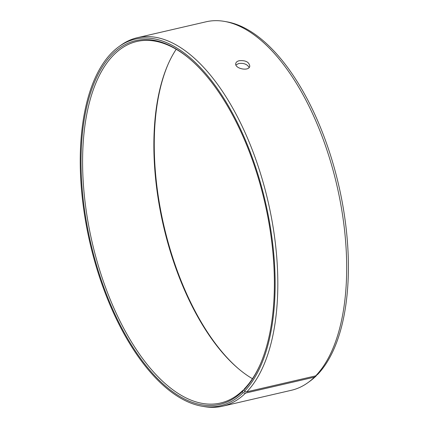 <?xml version="1.0" encoding="UTF-8"?>
<svg xmlns="http://www.w3.org/2000/svg" width="428" height="428" viewBox="0 0 428 428"><rect width="100%" height="100%" fill="white"/><g stroke="black" fill="none" stroke-linecap="round" stroke-linejoin="round"><path stroke-width="0.64" d="M260.684 363.409A185.549 88.821 -103 0 1 244.345 388.886L243.773 390.138A186.688 89.366 -103 0 0 260.449 363.961A186.688 89.366 -103 0 0 189.871 59.021A186.688 89.366 -103 0 0 85.429 215.937A186.688 89.366 -103 0 0 242.532 391.39L243.051 392.744L245.57 393.081L314.43 377.143L316.303 375.789L316.196 375.506M190.326 59.412A185.549 88.821 -103 0 0 136.832 41.484A185.549 88.821 -103 0 0 92.138 242.28A185.549 88.821 -103 0 0 220.506 403.021A185.549 88.821 -103 0 0 243.115 390.133L242.532 391.39M243.773 390.138L244.302 391.476A188.181 90.078 -103 0 0 252.172 157.29A188.181 90.078 -103 0 0 118.69 46.818A188.181 90.078 -103 0 0 89.933 242.788A188.181 90.078 -103 0 0 201.866 406.193A188.181 90.078 -103 0 0 243.051 392.744M244.302 391.476L246.833 391.807A189.117 90.527 -103 0 0 260.668 174.078A189.117 90.527 -103 0 0 137.249 37.723A189.117 90.527 -103 0 0 120.594 45.438L118.69 46.818M201.866 406.193L204.183 406.6A189.117 90.527 -103 0 0 222.533 406.215A189.117 90.527 -103 0 0 245.57 393.081M246.833 391.807L315.687 375.87L317.555 374.521A188.181 90.078 -103 0 0 336.424 175.876A188.181 90.078 -103 0 0 226.77 21.807L224.454 21.4A189.117 90.527 -103 0 0 206.103 21.785L137.249 37.723M222.533 406.215L291.388 390.277A189.117 90.527 -103 0 0 308.042 382.562L309.947 381.182A188.181 90.078 -103 0 0 316.303 375.789M315.687 375.87A189.117 90.527 -103 0 0 334.648 176.234A189.117 90.527 -103 0 0 224.454 21.4M308.042 382.562A189.117 90.527 -103 0 0 314.43 377.143M167.953 64.591A186.688 89.366 -103 0 0 238.31 368.588M176.197 49.284A185.549 88.821 -103 0 0 167.717 65.131A185.549 88.821 -103 0 0 237.861 368.208A185.549 88.821 -103 0 0 252.44 378.716M243.853 389.962L243.115 390.133M249.133 67.463C247.181 64.195 243.703 62.884 238.696 63.526L235.935 64.949M239.231 60.712C245.554 60.193 249.075 62.001 249.792 66.126C249.16 71.802 234.335 68.614 235.775 63.451C236.079 62.119 237.235 61.209 239.231 60.712"/></g></svg>
